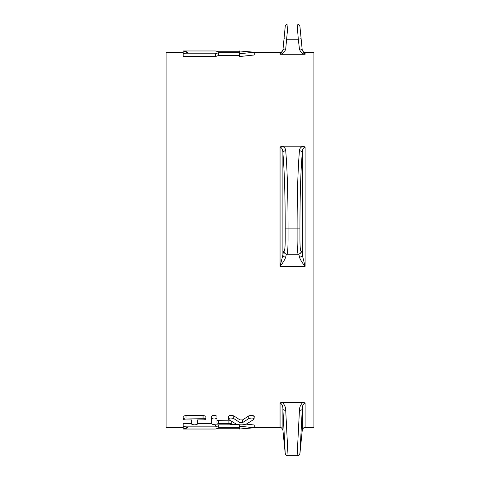 <?xml version="1.0" encoding="UTF-8"?>
<svg xmlns="http://www.w3.org/2000/svg" width="480" height="480" viewBox="0 0 480 480"><rect width="100%" height="100%" fill="white"/><g stroke="black" fill="none" stroke-linecap="round" stroke-linejoin="round"><path stroke-width="0.72" d="M285.714 257.166A2.844 2.232 -173.2 0 1 282.888 254.952L280.062 266.352C282.894 262.878 284.778 259.818 285.714 257.166C286.044 254.958 286.428 253.956 286.86 254.178C287.58 253.848 287.976 249.12 288.048 240L285.216 240C285.15 247.308 284.754 251.094 284.034 251.358C283.596 251.094 283.218 252.294 282.888 254.952L282.888 152.982C284.424 170.868 285.204 195.912 285.216 228.126L285.216 240M285.714 150.714C285.732 148.836 284.592 147.336 282.306 146.208L280.062 146.952C282.03 147.93 282.972 149.94 282.888 152.982A2.844 2.394 174.6 0 1 285.714 150.714C287.256 169.092 288.03 194.85 288.048 227.988L288.048 240L297.114 240C297.18 249.132 297.576 253.854 298.296 254.178C298.734 253.956 299.112 254.958 299.442 257.166A2.844 2.232 -6.8 0 0 302.268 254.952C301.944 252.294 301.56 251.094 301.128 251.358A2.844 2.82 -125.2 0 1 299.934 253.662L298.218 254.208L286.938 254.208L285.222 253.662A2.844 2.82 -54.8 0 1 284.034 251.358M299.442 150.714C297.9 169.218 297.12 194.976 297.114 227.988L297.114 240L299.94 240L299.94 228.126C299.952 196.038 300.726 170.988 302.268 152.982C302.184 149.94 303.132 147.93 305.1 146.952L302.85 146.208C300.564 147.336 299.43 148.836 299.442 150.714A2.844 2.394 5.4 0 1 302.268 152.982L302.268 254.952L305.1 266.352L305.1 146.952M282.306 146.208L302.85 146.208M299.442 257.166C300.378 259.818 302.262 262.878 305.1 266.352L280.062 266.352L280.062 146.952M301.128 251.358C300.408 251.1 300.012 247.314 299.94 240M285.714 48.978A2.844 1.746 -174.7 0 0 282.888 50.448L280.062 54.282C282.894 53.856 284.778 52.086 285.714 48.978L288.048 24L297.114 24A2.844 2.844 0 0 1 299.94 26.562L301.128 38.73L298.296 39.21L299.442 48.978A2.844 1.746 -5.3 0 1 302.268 50.448L301.128 38.73M297.114 24L298.296 39.21L286.86 39.21L284.034 38.73L282.888 50.448L285.216 26.562L284.034 38.73M299.442 48.978C300.378 52.086 302.262 53.856 305.1 54.282L302.268 50.448L299.94 26.562M288.048 24A2.844 2.844 0 0 0 285.216 26.562M297.114 456A2.844 2.844 0 0 0 299.94 453.438L302.268 409.056A2.844 1.518 -176.6 0 1 299.442 410.328L297.114 456L288.048 456A2.844 2.844 0 0 1 285.216 453.438L282.888 409.056A2.844 1.518 176.6 0 0 285.714 410.328C285.732 407.322 284.592 404.7 282.306 402.45L302.85 402.45L305.1 402.876C303.132 404.016 302.184 406.08 302.268 409.056L302.268 430.14L299.94 453.438M302.85 402.45C300.564 404.7 299.43 407.322 299.442 410.328M288.048 456L285.714 410.328M280.062 402.876L280.062 427.578C280.938 427.092 281.88 427.944 282.888 430.14L282.888 409.056C282.972 406.08 282.03 404.016 280.062 402.876L282.306 402.45M183.156 50.97L188.082 52.194L183.156 53.784L215.4 53.784L218.682 52.686L239.442 52.686L239.442 53.784L254.208 52.194L239.442 50.97L239.442 51.744L218.682 51.744L215.4 50.97L183.156 50.97L183.156 56.562L215.4 56.562L215.4 53.784M239.442 55.482L218.682 55.482L215.4 56.562M218.682 55.482L218.682 52.686M254.208 52.194L254.208 54.996L239.442 56.562L239.442 53.784M188.082 427.782L183.156 426.156L215.4 426.156L218.682 427.284L239.442 427.284L239.442 426.156L254.208 427.782L239.442 429.024L239.442 428.238L218.682 428.238L215.4 429.024L183.156 429.024L188.082 427.782M191.682 423.372L183.156 423.372L183.156 426.156M183.246 426.186L183.156 429.024M246.168 424.152L254.208 424.98L254.208 427.782M239.442 424.776L239.442 426.156M231.408 424.488L237.456 424.488M218.682 424.854L218.682 427.284M215.4 424.8L215.4 426.156M197.37 423.372L211.296 423.372M253.926 419.4C253.824 417.96 252.126 417.672 248.814 418.542L242.556 422.646L240 422.646L233.742 418.542C230.436 417.672 228.732 417.96 228.636 419.4L236.172 424.05C239.574 425.112 242.982 425.112 246.39 424.05L254.064 419.286L254.208 416.304M228.348 416.304L228.636 419.4M228.636 416.724C228.732 415.302 230.436 415.02 233.742 415.872L240 419.922L242.556 419.922L248.814 415.872C252.126 415.02 253.824 415.302 253.926 416.724M186 419.94L184.128 419.706L183.18 419.106L183.69 418.392L185.262 418.002L205.128 418.29L205.872 419.106L204.474 419.814L197.37 419.94L197.37 424.14C195.474 425.064 193.578 425.064 191.682 424.14L191.682 419.94L186 419.94M183.156 418.974L183.156 416.304L186 415.314L203.052 415.314L205.896 416.304L205.896 418.974M191.682 421.392L191.682 419.94M197.37 419.94L197.37 421.392M216.978 418.974C215.082 417.684 213.192 417.684 211.296 418.974L211.296 423.384C211.632 424.302 213.528 424.788 216.978 424.854L229.56 424.836L231.756 424.164L229.65 423.408L218.4 423.384L216.978 422.988L216.978 416.304C215.082 415.032 213.192 415.032 211.296 416.304L211.296 418.974M216.978 420.258L218.4 420.648L230.736 420.822M183.156 52.422L166.104 52.422L166.104 427.578L183.156 427.578M305.1 402.876L305.1 427.578L313.896 427.578L313.896 52.422L305.1 52.422C304.218 52.908 303.276 52.056 302.268 49.86M299.94 228.126L285.216 228.126M282.888 49.86C281.88 52.056 280.938 52.908 280.062 52.422L280.062 54.282L305.1 54.282L305.1 52.422M299.94 453.108A2.844 2.838 180 0 1 297.114 455.664L288.048 455.664A2.844 2.838 180 0 1 285.216 453.108M233.742 415.872L233.742 418.542M248.814 415.872L248.814 418.542M242.556 419.922L242.556 422.646M240 419.922L240 422.646M186 415.314L186 417.972M203.052 415.314L203.052 417.972M228.918 420.648L228.918 423.384M218.4 420.648L218.4 423.384M231.756 421.392L231.756 424.14M282.888 430.14L285.216 453.438M305.1 427.578C304.218 427.092 303.276 427.944 302.268 430.14M280.062 52.422L254.208 52.422M280.062 427.578L254.208 427.578"/></g></svg>
